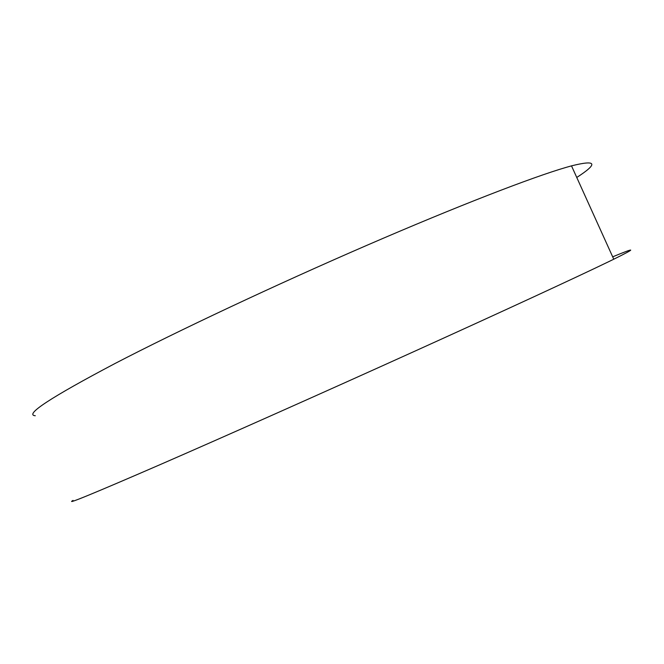 <?xml version="1.0" encoding="UTF-8"?>
<svg xmlns="http://www.w3.org/2000/svg" width="664" height="664" viewBox="0 0 664 664"><rect width="100%" height="100%" fill="white"/><g stroke="black" fill="none" stroke-linecap="round" stroke-linejoin="round"><path stroke-width="1" d="M576.759 177.462C598.471 163.435 596.72 159.567 571.505 165.859L566.184 167.361C532.13 177.263 457.687 205.981 366.379 245.539C275.145 285.08 176.898 331.336 114.847 363.59C50.63 397.479 24.111 414.859 35.283 415.739M612.681 256.827C636.353 247.066 636.718 247.863 613.76 259.209L608.838 261.608C577.207 276.929 504.823 310.437 414.087 351.513C323.409 392.565 224.108 436.763 160.032 464.667C93.499 493.535 64.499 505.445 73.04 500.399M571.505 165.859L613.76 259.209"/></g></svg>
